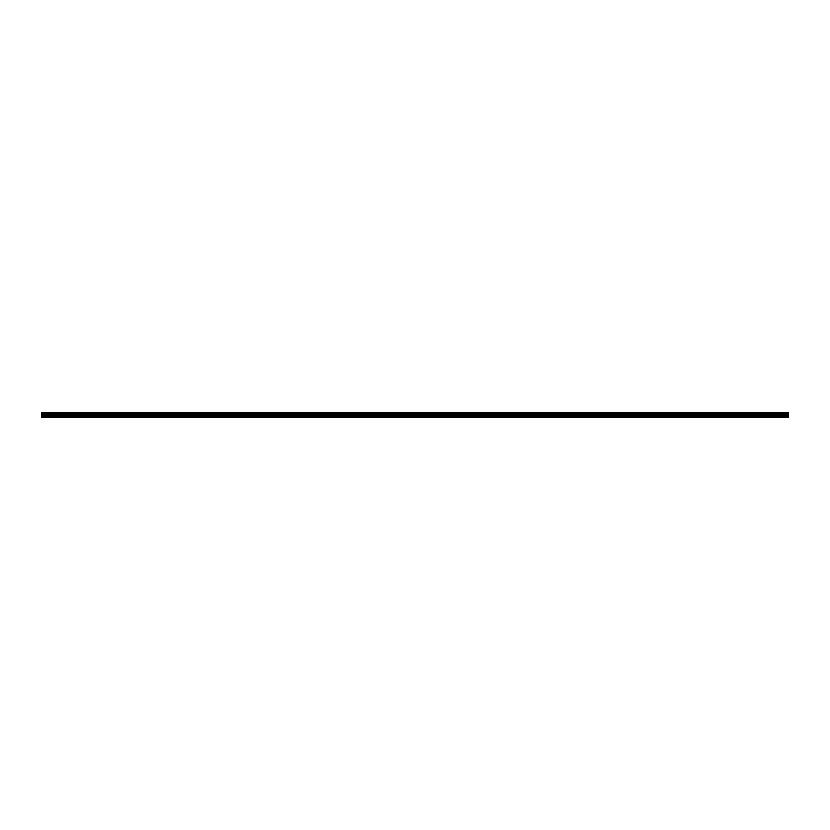 <?xml version="1.0" encoding="UTF-8"?>
<svg xmlns="http://www.w3.org/2000/svg" width="830" height="830" viewBox="0 0 830 830"><rect width="100%" height="100%" fill="white"/><g stroke="black" fill="none" stroke-linecap="round" stroke-linejoin="round"><path stroke-width="0.62" stroke-dasharray="4.15 3.11" d="M43.876 414.886L45.785 414.886L43.876 414.886M43.876 417.262L42.807 417.262L43.876 417.262M62.914 414.886L61.005 414.886L62.914 414.886M62.914 417.262L61.845 417.262L62.914 417.262M786.124 414.886L784.215 414.886L786.124 414.886M786.124 417.262L785.056 417.262L786.124 417.262M767.086 414.886L768.995 414.886L767.086 414.886M767.086 417.262L766.017 417.262L767.086 417.262M748.058 414.886L746.149 414.886L748.058 414.886M748.058 417.262L746.99 417.262L748.058 417.262M729.03 414.886L727.122 414.886L729.03 414.886M729.03 417.262L727.952 417.262L729.03 417.262M709.992 414.886L711.901 414.886L709.992 414.886M709.992 417.262L708.924 417.262L709.992 417.262M690.965 414.886L689.056 414.886L690.965 414.886M690.965 417.262L689.896 417.262L690.965 417.262M671.927 414.886L673.836 414.886L671.927 414.886M671.927 417.262L673.005 417.262L671.927 417.262M652.899 414.886L650.99 414.886L652.899 414.886M652.899 417.262L653.967 417.262L652.899 417.262M633.871 414.886L631.962 414.886L633.871 414.886M633.871 417.262L632.792 417.262L633.871 417.262M614.833 414.886L616.742 414.886L614.833 414.886M614.833 417.262L613.764 417.262L614.833 417.262M595.805 414.886L593.896 414.886L595.805 414.886M595.805 417.262L594.737 417.262L595.805 417.262M576.767 414.886L578.676 414.886L576.767 414.886M576.767 417.262L577.846 417.262L576.767 417.262M557.739 414.886L555.841 414.886L557.739 414.886M557.739 417.262L556.671 417.262L557.739 417.262M538.712 414.886L536.803 414.886L538.712 414.886M538.712 417.262L537.633 417.262L538.712 417.262M81.942 414.886L83.851 414.886L81.942 414.886M81.942 417.262L80.873 417.262L81.942 417.262M100.969 414.886L102.879 414.886L100.969 414.886M100.969 417.262L102.049 417.262L100.969 417.262M120.008 414.886L118.099 414.886L120.008 414.886M120.008 417.262L118.939 417.262L120.008 417.262M139.035 414.886L140.944 414.886L139.035 414.886M139.035 417.262L137.967 417.262L139.035 417.262M158.074 414.886L156.165 414.886L158.074 414.886M158.074 417.262L156.995 417.262L158.074 417.262M177.101 414.886L179.01 414.886L177.101 414.886M177.101 417.262L176.033 417.262L177.101 417.262M196.129 414.886L198.038 414.886L196.129 414.886M196.129 417.262L197.208 417.262L196.129 417.262M215.167 414.886L213.258 414.886L215.167 414.886M215.167 417.262L216.236 417.262L215.167 417.262M234.195 414.886L236.104 414.886L234.195 414.886M234.195 417.262L233.126 417.262L234.195 417.262M253.233 414.886L251.324 414.886L253.233 414.886M253.233 417.262L252.154 417.262L253.233 417.262M272.261 414.886L270.362 414.886L272.261 414.886M272.261 417.262L271.192 417.262L272.261 417.262M291.288 414.886L293.198 414.886L291.288 414.886M291.288 417.262L292.368 417.262L291.288 417.262M310.327 414.886L308.418 414.886L310.327 414.886M310.327 417.262L309.258 417.262L310.327 417.262M329.354 414.886L331.263 414.886L329.354 414.886M329.354 417.262L330.423 417.262L329.354 417.262M348.393 414.886L346.483 414.886L348.393 414.886M348.393 417.262L347.314 417.262L348.393 417.262M367.42 414.886L369.319 414.886L367.42 414.886M367.42 417.262L368.489 417.262L367.42 417.262M386.448 414.886L388.357 414.886L386.448 414.886M386.448 417.262L387.527 417.262L386.448 417.262M405.486 414.886L403.577 414.886L405.486 414.886M405.486 417.262L406.555 417.262L405.486 417.262M424.514 414.886L426.423 414.886L424.514 414.886M424.514 417.262L423.445 417.262L424.514 417.262M443.552 414.886L441.643 414.886L443.552 414.886M443.552 417.262L442.473 417.262L443.552 417.262M462.58 414.886L460.681 414.886L462.58 414.886M462.58 417.262L461.511 417.262L462.58 417.262M481.608 414.886L483.517 414.886L481.608 414.886M481.608 417.262L482.687 417.262L481.608 417.262M500.646 414.886L498.737 414.886L500.646 414.886M500.646 417.262L499.577 417.262L500.646 417.262M519.673 414.886L521.582 414.886L519.673 414.886M519.673 417.262L520.742 417.262L519.673 417.262M43.876 412.738L45.785 412.738L43.876 412.738M62.914 412.738L61.005 412.738L62.914 412.738M786.124 412.738L784.215 412.738L786.124 412.738M767.086 412.738L768.995 412.738L767.086 412.738M748.058 412.738L746.149 412.738L748.058 412.738M729.03 412.738L727.122 412.738L729.03 412.738M709.992 412.738L711.901 412.738L709.992 412.738M690.965 412.738L689.056 412.738L690.965 412.738M671.927 412.738L673.836 412.738L671.927 412.738M652.899 412.738L650.99 412.738L652.899 412.738M633.871 412.738L631.962 412.738L633.871 412.738M614.833 412.738L616.742 412.738L614.833 412.738M595.805 412.738L593.896 412.738L595.805 412.738M576.767 412.738L578.676 412.738L576.767 412.738M557.739 412.738L555.841 412.738L557.739 412.738M538.712 412.738L536.803 412.738L538.712 412.738M81.942 412.738L83.851 412.738L81.942 412.738M100.969 412.738L102.879 412.738L100.969 412.738M120.008 412.738L118.099 412.738L120.008 412.738M139.035 412.738L140.944 412.738L139.035 412.738M158.074 412.738L156.165 412.738L158.074 412.738M177.101 412.738L179.01 412.738L177.101 412.738M196.129 412.738L198.038 412.738L196.129 412.738M215.167 412.738L213.258 412.738L215.167 412.738M234.195 412.738L236.104 412.738L234.195 412.738M253.233 412.738L251.324 412.738L253.233 412.738M272.261 412.738L270.362 412.738L272.261 412.738M291.288 412.738L293.198 412.738L291.288 412.738M310.327 412.738L308.418 412.738L310.327 412.738M329.354 412.738L331.263 412.738L329.354 412.738M348.393 412.738L346.483 412.738L348.393 412.738M367.42 412.738L369.319 412.738L367.42 412.738M386.448 412.738L388.357 412.738L386.448 412.738M405.486 412.738L403.577 412.738L405.486 412.738M424.514 412.738L426.423 412.738L424.514 412.738M443.552 412.738L441.643 412.738L443.552 412.738M462.58 412.738L460.681 412.738L462.58 412.738M481.608 412.738L483.517 412.738L481.608 412.738M500.646 412.738L498.737 412.738L500.646 412.738M519.673 412.738L521.582 412.738L519.673 412.738M41.5 417.023L788.5 417.023L41.5 417.262L41.5 413.299L788.5 413.299L41.5 413.361M788.5 413.299L788.5 412.738L41.5 412.738L41.5 413.299M788.5 417.023L788.5 414.751L41.5 414.751M41.5 414.689L788.5 414.751M788.5 414.689L788.5 413.361M788.5 415.788L41.5 415.788M41.5 412.884L788.5 412.884M788.5 415.311L41.5 415.311M42.807 417.262L42.807 414.886L42.807 417.262M61.845 417.262L61.845 414.886L61.845 417.262M785.056 417.262L785.056 414.886L785.056 417.262M766.017 417.262L766.017 414.886L766.017 417.262M746.99 417.262L746.99 414.886L746.99 417.262M727.952 417.262L727.952 414.886L727.952 417.262M708.924 417.262L708.924 414.886L708.924 417.262M689.896 417.262L689.896 414.886L689.896 417.262M670.858 417.262L670.858 414.886L670.858 417.262M651.83 417.262L651.83 414.886L651.83 417.262M632.792 417.262L632.792 414.886L632.792 417.262M613.764 417.262L613.764 414.886L613.764 417.262M594.737 417.262L594.737 414.886L594.737 417.262M575.698 417.262L575.698 414.886L575.698 417.262M556.671 417.262L556.671 414.886L556.671 417.262M537.633 417.262L537.633 414.886L537.633 417.262M80.873 417.262L80.873 414.886L80.873 417.262M99.901 417.262L99.901 414.886L99.901 417.262M118.939 417.262L118.939 414.886L118.939 417.262M137.967 417.262L137.967 414.886L137.967 417.262M156.995 417.262L156.995 414.886L156.995 417.262M176.033 417.262L176.033 414.886L176.033 417.262M195.06 417.262L195.06 414.886L195.06 417.262M214.099 417.262L214.099 414.886L214.099 417.262M233.126 417.262L233.126 414.886L233.126 417.262M252.154 417.262L252.154 414.886L252.154 417.262M271.192 417.262L271.192 414.886L271.192 417.262M290.22 417.262L290.22 414.886L290.22 417.262M309.258 417.262L309.258 414.886L309.258 417.262M328.286 417.262L328.286 414.886L328.286 417.262M347.314 417.262L347.314 414.886L347.314 417.262M366.352 417.262L366.352 414.886L366.352 417.262M385.379 417.262L385.379 414.886L385.379 417.262M404.418 417.262L404.418 414.886L404.418 417.262M423.445 417.262L423.445 414.886L423.445 417.262M442.473 417.262L442.473 414.886L442.473 417.262M461.511 417.262L461.511 414.886L461.511 417.262M480.539 417.262L480.539 414.886L480.539 417.262M499.577 417.262L499.577 414.886L499.577 417.262M518.605 417.262L518.605 414.886L518.605 417.262M41.977 414.886L41.977 412.738L41.977 414.886M61.005 414.886L61.005 412.738L61.005 414.886M784.215 414.886L784.215 412.738L784.215 414.886M765.187 414.886L765.187 412.738L765.187 414.886M746.149 414.886L746.149 412.738L746.149 414.886M727.122 414.886L727.122 412.738L727.122 414.886M708.094 414.886L708.094 412.738L708.094 414.886M689.056 414.886L689.056 412.738L689.056 414.886M670.028 414.886L670.028 412.738L670.028 414.886M650.99 414.886L650.99 412.738L650.99 414.886M631.962 414.886L631.962 412.738L631.962 414.886M612.934 414.886L612.934 412.738L612.934 414.886M593.896 414.886L593.896 412.738L593.896 414.886M574.868 414.886L574.868 412.738L574.868 414.886M555.841 414.886L555.841 412.738L555.841 414.886M536.803 414.886L536.803 412.738L536.803 414.886M80.043 414.886L80.043 412.738L80.043 414.886M99.071 414.886L99.071 412.738L99.071 414.886M118.099 414.886L118.099 412.738L118.099 414.886M137.137 414.886L137.137 412.738L137.137 414.886M156.165 414.886L156.165 412.738L156.165 414.886M175.203 414.886L175.203 412.738L175.203 414.886M194.23 414.886L194.23 412.738L194.23 414.886M213.258 414.886L213.258 412.738L213.258 414.886M232.296 414.886L232.296 412.738L232.296 414.886M251.324 414.886L251.324 412.738L251.324 414.886M270.362 414.886L270.362 412.738L270.362 414.886M289.39 414.886L289.39 412.738L289.39 414.886M308.418 414.886L308.418 412.738L308.418 414.886M327.456 414.886L327.456 412.738L327.456 414.886M346.483 414.886L346.483 412.738L346.483 414.886M365.522 414.886L365.522 412.738L365.522 414.886M384.549 414.886L384.549 412.738L384.549 414.886M403.577 414.886L403.577 412.738L403.577 414.886M422.615 414.886L422.615 412.738L422.615 414.886M441.643 414.886L441.643 412.738L441.643 414.886M460.681 414.886L460.681 412.738L460.681 414.886M479.709 414.886L479.709 412.738L479.709 414.886M498.737 414.886L498.737 412.738L498.737 414.886M517.775 414.886L517.775 412.738L517.775 414.886M44.945 417.262L44.945 414.886L44.945 417.262M63.983 417.262L63.983 414.886L63.983 417.262M787.193 417.262L787.193 414.886L787.193 417.262M768.155 417.262L768.155 414.886L768.155 417.262M749.127 417.262L749.127 414.886L749.127 417.262M730.099 417.262L730.099 414.886L730.099 417.262M711.061 417.262L711.061 414.886L711.061 417.262M692.033 417.262L692.033 414.886L692.033 417.262M673.005 417.262L673.005 414.886L673.005 417.262M653.967 417.262L653.967 414.886L653.967 417.262M634.94 417.262L634.94 414.886L634.94 417.262M615.902 417.262L615.902 414.886L615.902 417.262M596.874 417.262L596.874 414.886L596.874 417.262M577.846 417.262L577.846 414.886L577.846 417.262M558.808 417.262L558.808 414.886L558.808 417.262M539.78 417.262L539.78 414.886L539.78 417.262M83.01 417.262L83.01 414.886L83.01 417.262M102.049 417.262L102.049 414.886L102.049 417.262M121.076 417.262L121.076 414.886L121.076 417.262M140.104 417.262L140.104 414.886L140.104 417.262M159.142 417.262L159.142 414.886L159.142 417.262M178.17 417.262L178.17 414.886L178.17 417.262M197.208 417.262L197.208 414.886L197.208 417.262M216.236 417.262L216.236 414.886L216.236 417.262M235.264 417.262L235.264 414.886L235.264 417.262M254.302 417.262L254.302 414.886L254.302 417.262M273.329 417.262L273.329 414.886L273.329 417.262M292.368 417.262L292.368 414.886L292.368 417.262M311.395 417.262L311.395 414.886L311.395 417.262M330.423 417.262L330.423 414.886L330.423 417.262M349.461 417.262L349.461 414.886L349.461 417.262M368.489 417.262L368.489 414.886L368.489 417.262M387.527 417.262L387.527 414.886L387.527 417.262M406.555 417.262L406.555 414.886L406.555 417.262M425.583 417.262L425.583 414.886L425.583 417.262M444.621 417.262L444.621 414.886L444.621 417.262M463.648 417.262L463.648 414.886L463.648 417.262M482.687 417.262L482.687 414.886L482.687 417.262M501.714 417.262L501.714 414.886L501.714 417.262M520.742 417.262L520.742 414.886L520.742 417.262M45.785 414.886L45.785 412.738L45.785 414.886M64.813 414.886L64.813 412.738L64.813 414.886M788.023 414.886L788.023 412.738L788.023 414.886M768.995 414.886L768.995 412.738L768.995 414.886M749.957 414.886L749.957 412.738L749.957 414.886M730.929 414.886L730.929 412.738L730.929 414.886M711.901 414.886L711.901 412.738L711.901 414.886M692.863 414.886L692.863 412.738L692.863 414.886M673.836 414.886L673.836 412.738L673.836 414.886M654.797 414.886L654.797 412.738L654.797 414.886M635.77 414.886L635.77 412.738L635.77 414.886M616.742 414.886L616.742 412.738L616.742 414.886M597.704 414.886L597.704 412.738L597.704 414.886M578.676 414.886L578.676 412.738L578.676 414.886M559.638 414.886L559.638 412.738L559.638 414.886M540.61 414.886L540.61 412.738L540.61 414.886M83.851 414.886L83.851 412.738L83.851 414.886M102.879 414.886L102.879 412.738L102.879 414.886M121.906 414.886L121.906 412.738L121.906 414.886M140.944 414.886L140.944 412.738L140.944 414.886M159.972 414.886L159.972 412.738L159.972 414.886M179.01 414.886L179.01 412.738L179.01 414.886M198.038 414.886L198.038 412.738L198.038 414.886M217.066 414.886L217.066 412.738L217.066 414.886M236.104 414.886L236.104 412.738L236.104 414.886M255.132 414.886L255.132 412.738L255.132 414.886M274.159 414.886L274.159 412.738L274.159 414.886M293.198 414.886L293.198 412.738L293.198 414.886M312.225 414.886L312.225 412.738L312.225 414.886M331.263 414.886L331.263 412.738L331.263 414.886M350.291 414.886L350.291 412.738L350.291 414.886M369.319 414.886L369.319 412.738L369.319 414.886M388.357 414.886L388.357 412.738L388.357 414.886M407.385 414.886L407.385 412.738L407.385 414.886M426.423 414.886L426.423 412.738L426.423 414.886M445.451 414.886L445.451 412.738L445.451 414.886M464.478 414.886L464.478 412.738L464.478 414.886M483.517 414.886L483.517 412.738L483.517 414.886M502.544 414.886L502.544 412.738L502.544 414.886M521.582 414.886L521.582 412.738L521.582 414.886"/><path stroke-width="1.25" d="M41.5 413.299L41.5 412.738L788.5 412.738L788.5 413.299L41.5 413.299L788.5 413.361L788.5 414.689L41.5 414.751L788.5 414.689M41.5 413.361L41.5 414.689M41.5 414.751L41.5 417.262L788.5 417.262L788.5 414.751M41.5 417.023L788.5 417.023M41.5 415.788L788.5 415.788M788.5 412.884L41.5 412.884M41.5 415.311L788.5 415.311"/></g></svg>
